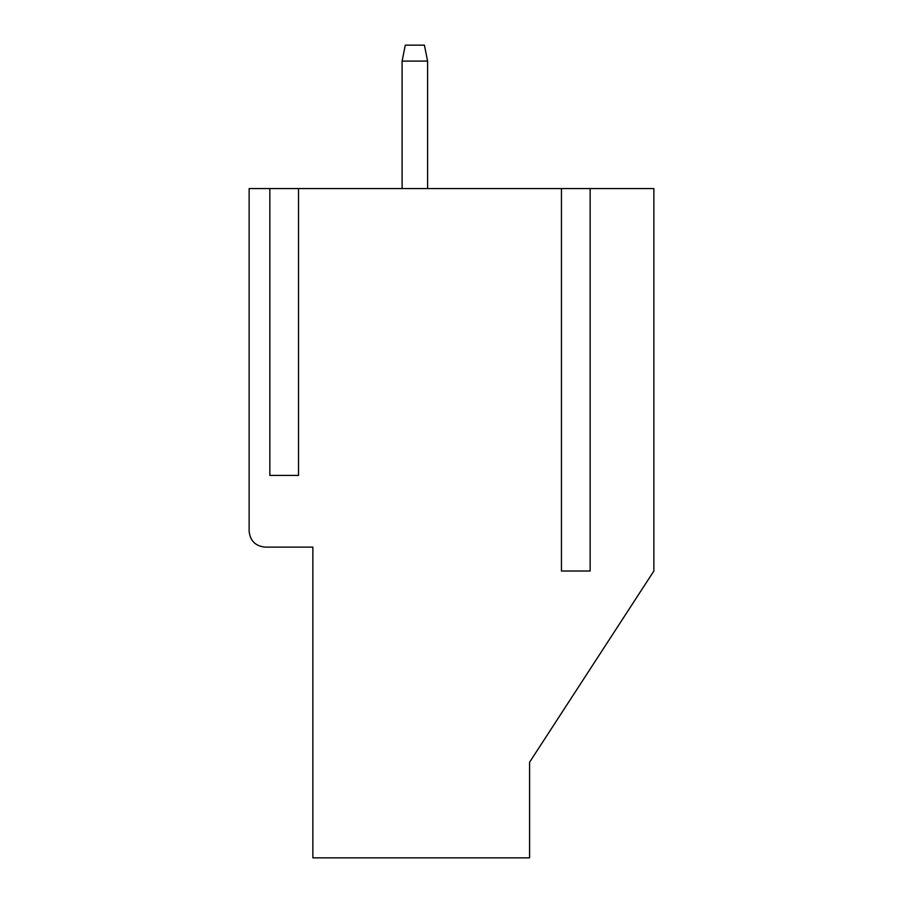 <?xml version="1.0" encoding="UTF-8"?>
<svg xmlns="http://www.w3.org/2000/svg" width="903" height="903" viewBox="0 0 903 903"><rect width="100%" height="100%" fill="white"/><g stroke="black" fill="none" stroke-linecap="round" stroke-linejoin="round"><path stroke-width="1.35" d="M298.521 188.569L653.874 188.569L653.874 571.012L529.587 762.234L529.587 857.85L312.867 857.85L312.867 547.116L265.053 547.116C255.447 546.101 250.131 540.784 249.126 531.178L249.126 188.569L298.521 188.569L298.521 475.407L269.839 475.407L269.839 188.569M265.053 547.116C255.447 546.101 250.131 540.784 249.126 531.178M590.133 188.569L590.133 571.012L561.452 571.012L561.452 188.569M402.106 188.569L402.106 61.088L427.593 61.088L427.593 188.569M427.593 61.088L424.41 45.15L405.289 45.15L402.106 61.088"/></g></svg>
